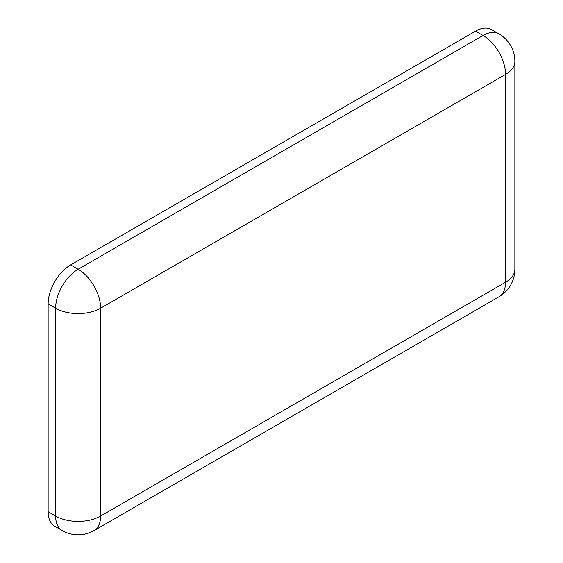 <?xml version="1.0" encoding="UTF-8"?>
<svg xmlns="http://www.w3.org/2000/svg" width="563" height="563" viewBox="0 0 563 563"><rect width="100%" height="100%" fill="white"/><g stroke="black" fill="none" stroke-linecap="round" stroke-linejoin="round"><path stroke-width="0.84" d="M514.864 61.451A31.817 31.817 0 0 0 498.959 33.9L491.457 29.565A31.817 18.368 120 0 0 475.552 31.141L70.628 264.927A31.817 18.368 120 0 0 48.137 303.886L48.137 511.697A31.817 18.368 120 0 0 54.724 526.257L62.219 530.585A31.817 31.817 0 0 0 94.035 530.585L498.959 296.807A31.817 31.817 0 0 0 514.864 269.255L514.864 61.451A31.817 18.368 180 0 1 505.546 74.436L100.622 308.214L100.622 516.025L505.546 282.246L505.546 74.436A31.817 18.368 60 0 0 483.054 35.469L78.13 269.255A31.817 18.368 120 0 0 55.631 308.214L55.631 516.025A31.817 18.368 120 0 0 62.219 530.585M475.552 31.141L483.054 35.469A31.817 18.368 120 0 1 498.959 33.9M70.628 264.927L78.13 269.255A31.817 18.368 60 0 1 100.622 308.214A31.817 18.368 0 0 1 55.631 308.214L48.137 303.886M48.137 511.697L55.631 516.025A31.817 18.368 180 0 0 100.622 516.025A31.817 18.368 60 0 1 94.035 530.585M514.864 269.255A31.817 18.368 0 0 1 505.546 282.246A31.817 18.368 60 0 1 498.959 296.807"/></g></svg>
